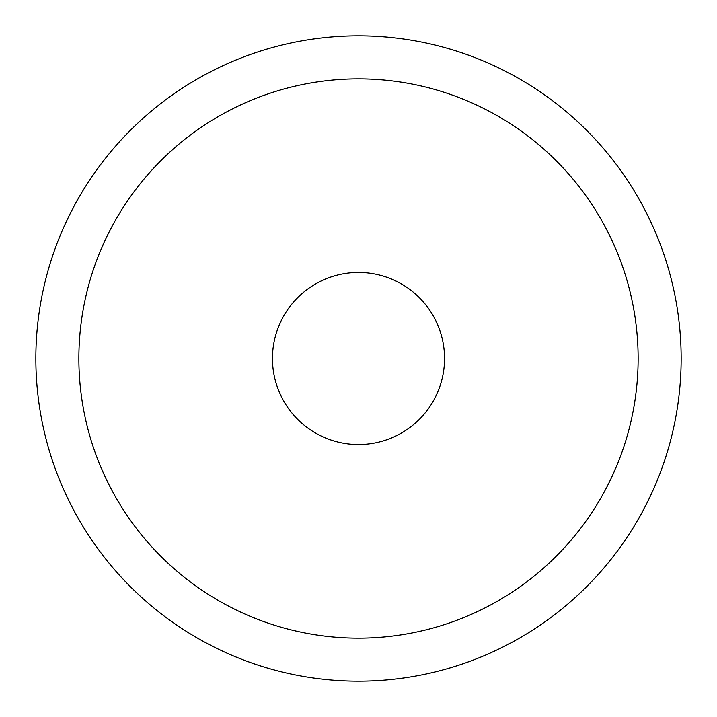 <?xml version="1.0" encoding="UTF-8"?>
<svg xmlns="http://www.w3.org/2000/svg" width="717" height="717" viewBox="0 0 717 717"><rect width="100%" height="100%" fill="white"/><g stroke="black" fill="none" stroke-linecap="round" stroke-linejoin="round"><path stroke-width="1.08" d="M272.46 358.5A86.04 86.04 0 0 0 401.52 433.014A86.04 86.04 0 0 0 401.52 283.986A86.04 86.04 0 0 0 272.46 358.5M681.15 358.5A322.65 322.65 0 0 1 197.175 637.924A322.65 322.65 0 0 1 197.175 79.076A322.65 322.65 0 0 1 681.15 358.5M638.13 358.5A279.63 279.63 0 0 1 218.685 600.667A279.63 279.63 0 0 1 218.685 116.333A279.63 279.63 0 0 1 638.13 358.5"/></g></svg>
